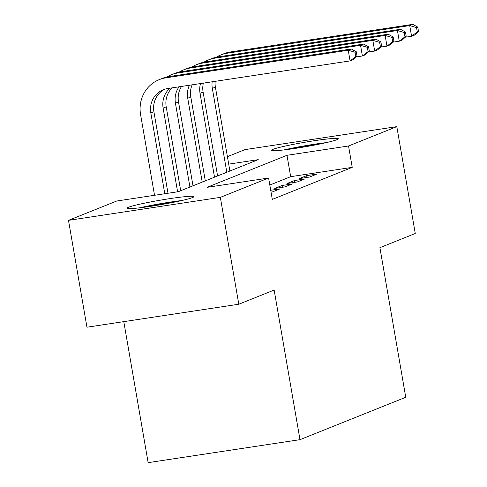 <?xml version="1.0" encoding="UTF-8"?>
<svg xmlns="http://www.w3.org/2000/svg" width="487" height="487" viewBox="0 0 487 487"><rect width="100%" height="100%" fill="white"/><g stroke="black" fill="none" stroke-linecap="round" stroke-linejoin="round"><path stroke-width="0.73" d="M336.907 139.696A33.907 2.258 170.2 0 1 300.242 147.61A33.907 2.258 170.2 0 1 271.484 150.313A33.907 2.258 170.2 0 1 272.884 149.387A33.907 2.258 170.2 0 1 309.555 141.467A33.907 2.258 170.2 0 1 338.313 138.771A33.907 2.258 170.2 0 1 336.907 139.696M192.414 197.606A33.907 2.258 170.2 0 1 155.749 205.526A33.907 2.258 170.2 0 1 126.991 208.223A33.907 2.258 170.2 0 1 128.391 207.298A33.907 2.258 170.2 0 1 165.063 199.384A33.907 2.258 170.2 0 1 193.82 196.681A33.907 2.258 170.2 0 1 192.414 197.606M123.789 321.639L148.145 462.65L299.992 439.664L405.75 397.276L379.909 247.67L415.265 233.498L396.808 126.638L348.54 145.984L286.977 155.304L207.048 187.343L268.605 178.023L220.337 197.369L68.497 220.355L116.758 201.009L178.321 191.689L258.25 159.651L228.695 164.125M299.992 439.664L274.151 290.057L238.8 304.229L86.954 327.215L68.497 220.355M227.411 156.662L244.961 149.625L396.808 126.638M309.568 177.037L316.946 174.078L306.682 175.63L299.304 178.589L309.568 177.037M297.265 181.961L304.643 179.009L294.385 180.561L287.007 183.52L297.265 181.961M284.968 186.892L292.346 183.934L282.089 185.486L274.711 188.445L284.968 186.892M271.034 192.073L272.671 191.823L280.049 188.865L270.723 190.277M268.605 178.023L272.3 199.396L352.229 167.358L290.672 176.678L269.816 185.036M238.8 304.229L220.337 197.369M352.229 167.358L348.54 145.984M290.672 176.678L286.977 155.304M282.399 187.282L282.089 185.486M294.696 182.351L294.385 180.561M306.993 177.426L306.682 175.63M357.02 56.035L356.283 51.762L355.053 52.255L355.79 56.529L357.02 56.035L353.16 59.682L350.086 60.912L348.242 50.228L165.817 77.841A32.605 31.052 -111.8 0 0 159.225 79.637A32.605 31.052 -111.8 0 0 140.579 114.561L154.525 195.293M164.783 193.741L150.836 113.008A21.738 20.704 68.2 0 1 163.273 89.724A21.738 20.704 68.2 0 1 167.668 88.531L350.086 60.912L355.79 56.529M167.985 193.254L153.91 111.779A21.738 20.704 68.2 0 1 164.831 89.176M355.053 52.255L348.242 50.228L351.316 48.992L168.892 76.611A32.605 31.052 -111.8 0 0 162.299 78.407L159.225 79.637M351.316 48.992L356.283 51.762M181.919 200.504A33.694 2.246 -9.8 0 0 139.477 207.839M143.129 207.383A29.342 1.954 170.2 0 1 178.333 201.308M287.622 149.472A29.342 1.954 170.2 0 1 298.823 147.177A29.342 1.954 170.2 0 1 322.826 143.391M326.412 142.594A33.694 2.246 -9.8 0 0 297.837 147.056A33.694 2.246 -9.8 0 0 283.97 149.923M177.597 191.799L163.133 108.077A21.738 20.704 68.2 0 1 170.012 88.171M180.701 190.734L166.207 106.848A21.738 20.704 68.2 0 1 172.094 87.861M369.316 51.105L368.58 46.831L367.35 47.324L368.087 51.598L369.316 51.105L365.457 54.751L362.383 55.981L360.538 45.297L178.12 72.916A32.605 31.052 -111.8 0 0 171.527 74.706A32.605 31.052 -111.8 0 0 167.071 76.946M356.064 56.942L362.383 55.981L368.087 51.598M367.35 47.324L360.538 45.297L363.612 44.067L181.194 71.68A32.605 31.052 -111.8 0 0 174.602 73.476L171.527 74.706M363.612 44.067L368.58 46.831M189.924 187.038L175.43 103.153A21.738 20.704 68.2 0 1 179.058 86.802M192.998 185.809L178.51 101.917A21.738 20.704 68.2 0 1 181.554 86.424M381.613 46.18L380.877 41.906L379.647 42.399L380.384 46.673L381.613 46.18L377.754 49.82L374.68 51.056L372.835 40.366L190.417 67.985A32.605 31.052 -111.8 0 0 183.824 69.781A32.605 31.052 -111.8 0 0 179.368 72.015M368.361 52.012L374.68 51.056L380.384 46.673M379.647 42.399L372.835 40.366L375.909 39.137L193.491 66.756A32.605 31.052 -111.8 0 0 186.898 68.545L183.824 69.781M375.909 39.137L380.877 41.906M202.221 182.108L187.732 98.222A21.738 20.704 68.2 0 1 189.4 85.237M205.295 180.878L190.807 96.992A21.738 20.704 68.2 0 1 192.109 84.829M393.91 41.249L393.173 36.975L391.944 37.469L392.68 41.742L393.91 41.249L390.05 44.895L386.976 46.125L385.132 35.441L202.714 63.054A32.605 31.052 -111.8 0 0 196.121 64.85A32.605 31.052 -111.8 0 0 191.665 67.09M380.657 47.081L386.976 46.125L392.68 41.742M391.944 37.469L385.132 35.441L388.206 34.206L205.788 61.825A32.605 31.052 -111.8 0 0 199.195 63.62L196.121 64.85M388.206 34.206L393.173 36.975M214.517 177.183L200.029 93.291A21.738 20.704 68.2 0 1 200.498 83.557M217.592 175.947L203.103 92.061A21.738 20.704 68.2 0 1 203.365 83.125M406.207 36.318L405.47 32.045L404.24 32.538L404.977 36.811L406.207 36.318L402.347 39.964L399.273 41.194L397.429 30.511L215.011 58.13A32.605 31.052 -111.8 0 0 208.418 59.919A32.605 31.052 -111.8 0 0 203.962 62.159M392.954 42.156L399.273 41.194L404.977 36.811M404.24 32.538L397.429 30.511L400.503 29.281L218.085 56.894A32.605 31.052 -111.8 0 0 211.492 58.69L208.418 59.919M400.503 29.281L405.47 32.045M226.814 172.252L212.326 88.366A21.738 20.704 68.2 0 1 212.162 81.792M229.888 171.022L215.4 87.13A21.738 20.704 68.2 0 1 215.157 81.341M418.503 31.393L417.767 27.12L416.537 27.613L417.274 31.886L418.503 31.393L414.644 35.034L411.57 36.269L409.725 25.58L227.307 53.199A32.605 31.052 -111.8 0 0 220.714 54.994A32.605 31.052 -111.8 0 0 216.258 57.229M405.251 37.225L411.57 36.269L417.274 31.886M416.537 27.613L409.725 25.58L412.799 24.35L230.381 51.969A32.605 31.052 -111.8 0 0 223.789 53.759L220.714 54.994M412.799 24.35L417.767 27.12M150.836 113.008L153.91 111.779M165.817 77.841L168.892 76.611M163.133 108.077L166.207 106.848M178.12 72.916L181.194 71.68M175.43 103.153L178.51 101.917M190.417 67.985L193.491 66.756M187.732 98.222L190.807 96.992M202.714 63.054L205.788 61.825M200.029 93.291L203.103 92.061M215.011 58.13L218.085 56.894M212.326 88.366L215.4 87.13M227.307 53.199L230.381 51.969"/></g></svg>
